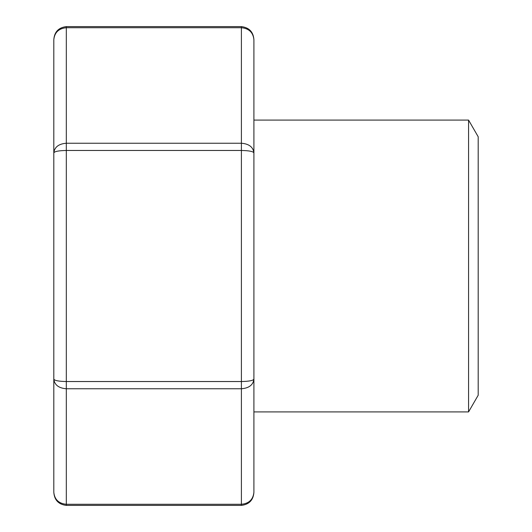 <?xml version="1.0" encoding="UTF-8"?>
<svg xmlns="http://www.w3.org/2000/svg" width="532" height="532" viewBox="0 0 532 532"><rect width="100%" height="100%" fill="white"/><g stroke="black" fill="none" stroke-linecap="round" stroke-linejoin="round"><path stroke-width="0.8" d="M468.566 120.092L468.566 411.908L478.195 395.236L478.195 136.764L468.566 120.092L253.91 120.092M468.566 411.908L253.91 411.908M253.91 39.754C253.152 32.459 248.983 28.442 241.402 27.717L241.402 26.6C249.195 27.584 253.365 31.967 253.91 39.754L253.91 492.246C253.152 499.541 248.983 503.558 241.402 504.283L241.402 388.752C248.983 388.167 253.152 384.962 253.91 379.123L253.91 412.746M253.91 152.877C253.152 151.414 248.983 150.616 241.402 150.47L241.402 27.717L66.314 27.717L66.314 143.248L241.402 143.248C248.983 143.833 253.152 147.038 253.91 152.877L253.91 119.254M53.805 492.246C54.563 499.541 58.733 503.558 66.314 504.283L66.314 505.4C58.52 504.416 54.35 500.033 53.805 492.246L53.805 39.754C54.563 32.459 58.733 28.442 66.314 27.717L66.314 26.6C58.52 27.584 54.35 31.967 53.805 39.754M253.91 379.123C253.152 380.586 248.983 381.384 241.402 381.53L241.402 388.752L66.314 388.752L66.314 381.53L241.402 381.53L241.402 150.47L66.314 150.47L66.314 143.248C58.733 143.833 54.563 147.038 53.805 152.877C54.563 151.414 58.733 150.616 66.314 150.47L66.314 381.53C58.733 381.384 54.563 380.586 53.805 379.123C54.563 384.962 58.733 388.167 66.314 388.752L66.314 504.283L241.402 504.283L241.402 505.4L66.314 505.4M241.402 26.6L66.314 26.6M241.402 505.4C249.195 504.416 253.365 500.033 253.91 492.246"/></g></svg>
